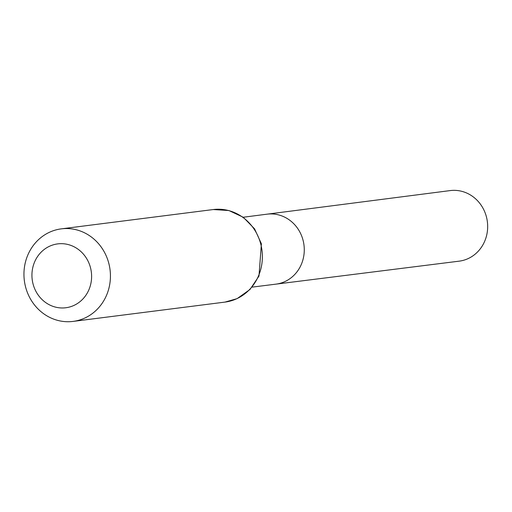 <?xml version="1.0" encoding="UTF-8"?>
<svg xmlns="http://www.w3.org/2000/svg" width="512" height="512" viewBox="0 0 512 512"><rect width="100%" height="100%" fill="white"/><g stroke="black" fill="none" stroke-linecap="round" stroke-linejoin="round"><path stroke-width="0.77" d="M243.238 217.242L267.091 214.17A35.264 32.653 82.8 0 1 303.974 245.03A35.264 32.653 82.8 0 1 275.981 284.134A35.264 32.653 -97.2 0 0 284.89 281.594A35.264 32.653 -97.2 0 0 303.021 240.115A35.264 32.653 -97.2 0 0 267.091 214.17L450.163 190.592A35.571 32.934 -97.2 0 1 486.4 216.762A35.571 32.934 -97.2 0 1 468.115 258.598A35.571 32.934 -97.2 0 1 459.13 261.165L252.122 287.13M49.626 246.208A32.186 29.798 82.8 0 1 91.45 279.789A32.186 29.798 82.8 0 1 44.237 301.466A32.186 29.798 82.8 0 1 49.626 246.208M49.587 232.211A46.65 43.187 82.8 0 1 61.306 228.858A46.65 43.187 82.8 0 1 110.035 269.683A46.65 43.187 82.8 0 1 73.069 321.408A46.65 43.187 82.8 0 1 25.6 287.04A46.65 43.187 82.8 0 1 49.587 232.211M236.736 298.733A46.65 43.187 -97.2 0 0 260.723 243.904A46.65 43.187 -97.2 0 0 213.248 209.542L228.909 210.541L243.283 217.274L254.566 228.845L261.389 243.776L258.976 276.083L250.01 289.466L237.107 298.63L225.011 302.093A46.65 43.187 -97.2 0 0 236.736 298.733M73.069 321.408L225.011 302.093M61.306 228.858L213.248 209.542"/></g></svg>

